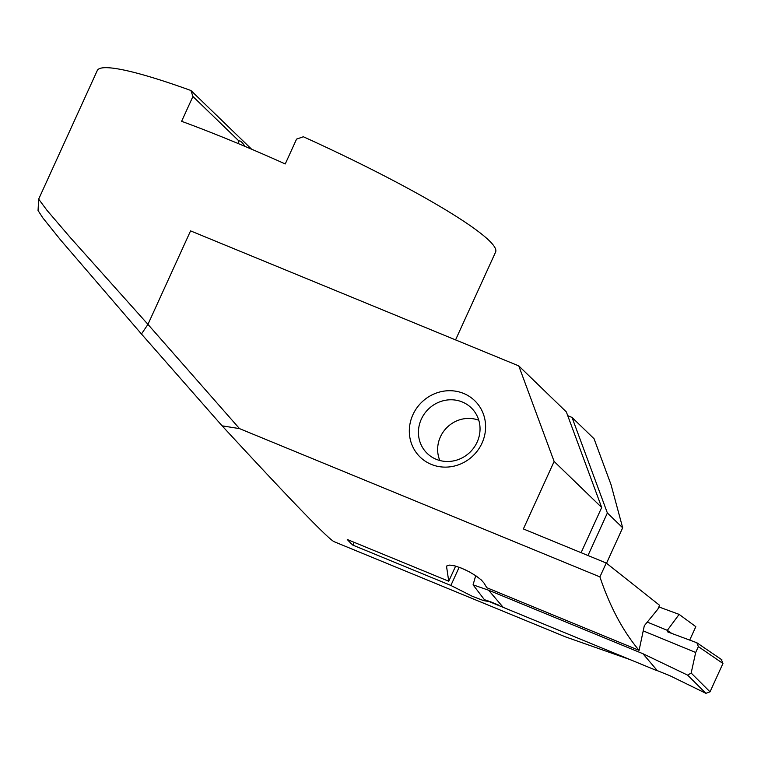 <?xml version="1.0" encoding="UTF-8"?>
<svg xmlns="http://www.w3.org/2000/svg" width="761" height="761" viewBox="0 0 761 761"><rect width="100%" height="100%" fill="white"/><g stroke="black" fill="none" stroke-linecap="round" stroke-linejoin="round"><path stroke-width="1.14" d="M642.94 653.718L657.333 670.65L656.524 670.498L484.319 599.582L473.076 584.848L488.562 590.203L642.94 653.718L687.649 675.14L691.159 673.047L695.687 652.472L698.36 646.603L696.848 642.75L667.806 631.963M657.333 670.65L669.661 675.606L705.913 693.319L687.649 675.14M721.97 659.882L696.848 642.75M668.101 632.125L667.34 630.346L647.278 622.089M695.687 652.472L643.264 630.907M667.34 630.346L671.858 633.513M689.694 640.106L695.82 626.674L679.126 614.384L667.416 630.232M679.126 614.384L658.874 606.926M466.379 570.331L459.045 567.202M488.562 590.203L503.059 607.183M473.076 584.848L475.701 575.677M721.342 659.559L722.95 663.468L698.36 646.603M691.159 673.047L710.023 691.835L722.95 663.468M710.023 691.835L705.913 693.319M482.008 443.13A39.249 37.089 -45.9 0 0 463.63 393.447A39.249 37.089 -45.9 0 0 412.909 414.707A39.249 37.089 134.1 0 0 431.297 464.391A39.249 37.089 134.1 0 0 482.008 443.13M421.328 419.159A31.696 29.955 134.1 0 1 471.278 407.858A31.696 29.955 134.1 0 1 477.137 442.112A31.696 29.955 -45.9 0 1 427.197 453.413A31.696 29.955 -45.9 0 1 421.328 419.159M245.052 146.426C242.103 142.126 240.096 140.347 239.03 141.089L237.955 143.458M630.013 659.587L565.49 636.881L334.069 541.67C328.048 538.788 290.731 500.177 222.107 425.837L141.451 334.003L60.595 239.991L42.939 218.017L38.05 210.521L38.687 199.078L97.275 70.526A218.864 25.199 24.5 0 1 190.935 90.511L192.923 96.485L181.613 121.313A218.864 25.199 24.5 0 1 231.601 140.823A218.864 25.199 24.5 0 1 285.251 163.948L296.562 139.12L303.344 136.752A218.864 25.199 24.5 0 1 495.601 252.053L455.563 339.901M38.678 199.144L46.925 210.245L70.069 237.28L147.948 324.376L239.496 428.614L599.915 576.895C609.903 606.679 622.964 631.173 639.078 650.36L644.31 625.732L657.865 609.133L659.606 605.318L606.241 563.026L599.915 576.895M141.451 334.003L147.948 324.376L190.564 230.878L518.783 365.908L554.132 461.461L523.378 528.943L606.241 563.026M455.639 566.108L448.743 581.233L347.263 539.492A656.6 201.113 112.4 0 0 352.876 545.133L354.15 542.327M352.876 545.133L450.873 585.447L459.13 567.326M587.987 555.52L607.373 512.981L622.679 527.782L611.007 484.586L594.037 438.716L572.025 417.428L607.373 512.981M572.025 417.428L567.725 415.658M554.132 461.461L601.694 507.482L566.346 411.929L518.783 365.908M601.694 507.482L581.1 552.686M622.679 527.782L606.517 563.254M448.743 581.233L446.593 566.774L446.926 565.823L449.751 565.081L454.973 565.918L461.803 568.267L469.195 571.777L476.015 575.887L481.294 579.958L484.205 583.297A656.6 201.113 112.4 0 0 486.802 587.711L639.078 650.36M490.541 601.77L498.474 605.033M488.182 600.905L488.334 601.437L483.454 600.572L472.029 596.158L450.873 585.456M190.935 90.511L251.606 149.204M239.03 141.089L192.923 96.485M222.107 425.837L239.496 428.614M478.793 420.272A30.193 28.528 -45.9 0 0 464.467 418.712A30.193 28.528 -45.9 0 0 439.848 460.519M446.602 566.764L447.097 565.67"/></g></svg>

